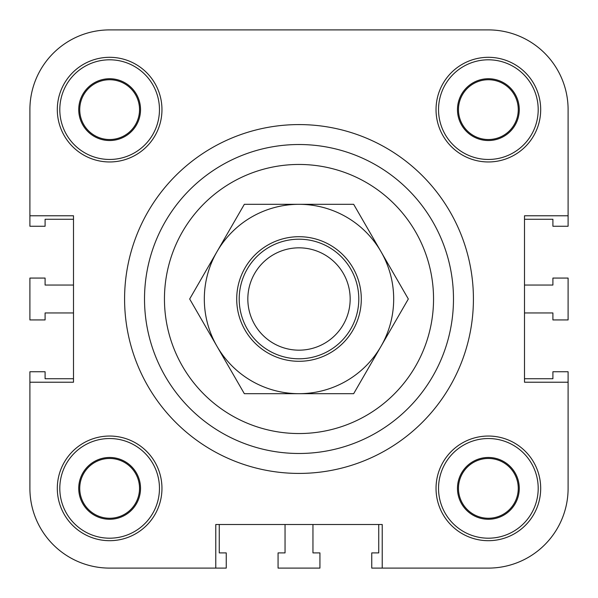 <?xml version="1.0" encoding="UTF-8"?>
<svg xmlns="http://www.w3.org/2000/svg" width="598" height="598" viewBox="0 0 598 598"><rect width="100%" height="100%" fill="white"/><g stroke="black" fill="none" stroke-linecap="round" stroke-linejoin="round"><path stroke-width="0.9" d="M215.781 568.1L109.636 568.1L215.781 568.1L215.781 524.498L382.219 524.498L382.219 568.1L371.754 568.1L371.754 552.903L378.736 552.903L378.736 524.498L312.956 524.498L312.956 552.903L319.93 552.903L319.93 568.1L278.07 568.1L278.07 552.903L285.044 552.903L285.044 524.498L219.264 524.498L219.264 552.903L226.246 552.903L226.246 568.1L109.636 568.1A79.736 79.736 0 0 1 29.9 488.364L29.9 371.754L45.097 371.754L45.097 378.736L73.502 378.736L73.502 312.956L45.097 312.956L45.097 319.93L29.9 319.93L29.9 278.07L45.097 278.07L45.097 285.044L73.502 285.044L73.502 219.264L45.097 219.264L45.097 226.246L29.9 226.246L29.9 109.636A79.736 79.736 0 0 1 109.636 29.9L488.364 29.9A79.736 79.736 0 0 1 568.1 109.636L568.1 226.246L552.903 226.246L552.903 219.264L524.498 219.264L524.498 285.044L552.903 285.044L552.903 278.07L568.1 278.07L568.1 319.93L552.903 319.93L552.903 312.956L524.498 312.956L524.498 378.736L552.903 378.736L552.903 371.754L568.1 371.754L568.1 488.364A79.736 79.736 0 0 1 488.364 568.1L382.219 568.1M568.1 382.219L568.1 488.364L568.1 382.219L524.498 382.219L524.498 215.781L568.1 215.781M29.9 215.781L29.9 109.636L29.9 215.781L73.502 215.781L73.502 382.219L29.9 382.219M124.586 299A174.414 174.414 0 0 1 386.211 147.953A174.414 174.414 0 0 1 386.211 450.047A174.414 174.414 0 0 1 124.586 299A174.414 174.414 0 0 1 386.211 147.953A174.414 174.414 0 0 1 386.211 450.047A174.414 174.414 0 0 1 124.586 299M540.689 488.364A52.325 52.325 0 0 1 462.202 533.685A52.325 52.325 0 0 1 462.202 443.051A52.325 52.325 0 0 1 540.689 488.364M540.689 109.636A52.325 52.325 0 0 1 462.202 154.949A52.325 52.325 0 0 1 462.202 64.315A52.325 52.325 0 0 1 540.689 109.636M161.961 109.636A52.325 52.325 0 0 1 83.473 154.949A52.325 52.325 0 0 1 83.473 64.315A52.325 52.325 0 0 1 161.961 109.636M161.961 488.364A52.325 52.325 0 0 1 83.473 533.685A52.325 52.325 0 0 1 83.473 443.051A52.325 52.325 0 0 1 161.961 488.364M458.464 488.364A29.9 29.9 0 0 0 503.314 514.258A29.9 29.9 0 0 0 503.314 462.471A29.9 29.9 0 0 0 458.464 488.364M519.266 488.364A30.894 30.894 0 0 1 472.921 515.125A30.894 30.894 0 0 1 472.921 461.611A30.894 30.894 0 0 1 519.266 488.364M79.736 109.636A29.9 29.9 0 0 0 124.586 135.529A29.9 29.9 0 0 0 124.586 83.742A29.9 29.9 0 0 0 79.736 109.636M140.53 109.636A30.894 30.894 0 0 1 94.185 136.389A30.894 30.894 0 0 1 94.185 82.875A30.894 30.894 0 0 1 140.53 109.636M458.464 109.636A29.9 29.9 0 0 0 503.314 135.529A29.9 29.9 0 0 0 503.314 83.742A29.9 29.9 0 0 0 458.464 109.636M519.266 109.636A30.894 30.894 0 0 1 472.921 136.389A30.894 30.894 0 0 1 472.921 82.875A30.894 30.894 0 0 1 519.266 109.636M79.736 488.364A29.9 29.9 0 0 0 124.586 514.258A29.9 29.9 0 0 0 124.586 462.471A29.9 29.9 0 0 0 79.736 488.364M140.53 488.364A30.894 30.894 0 0 1 94.185 515.125A30.894 30.894 0 0 1 94.185 461.611A30.894 30.894 0 0 1 140.53 488.364M159.464 488.364A49.836 49.836 0 0 0 84.714 445.211A49.836 49.836 0 0 0 84.714 531.525A49.836 49.836 0 0 0 159.464 488.364M159.464 109.636A49.836 49.836 0 0 0 84.714 66.475A49.836 49.836 0 0 0 84.714 152.789A49.836 49.836 0 0 0 159.464 109.636M538.2 109.636A49.836 49.836 0 0 0 463.45 66.475A49.836 49.836 0 0 0 463.45 152.789A49.836 49.836 0 0 0 538.2 109.636M538.2 488.364A49.836 49.836 0 0 0 463.45 445.211A49.836 49.836 0 0 0 463.45 531.525A49.836 49.836 0 0 0 538.2 488.364M144.514 299A154.486 154.486 0 0 1 376.239 165.212A154.486 154.486 0 0 1 376.239 432.788A154.486 154.486 0 0 1 144.514 299M109.636 29.9L207.304 29.9L109.636 29.9M322.92 29.9L488.364 29.9L322.92 29.9M299 247.834A51.166 51.166 0 0 1 343.312 324.587A51.166 51.166 0 0 1 254.688 324.587A51.166 51.166 0 0 1 299 247.834M299 239.2A59.8 59.8 0 0 0 247.213 328.9A59.8 59.8 0 0 0 350.787 328.9A59.8 59.8 0 0 0 299 239.2M236.711 299A62.289 62.289 0 0 1 330.148 245.053A62.289 62.289 0 0 1 330.148 352.947A62.289 62.289 0 0 1 236.711 299M189.671 299L216.999 251.661A94.686 94.686 0 0 0 216.999 346.339L189.671 299M244.335 204.314L299 204.314A94.686 94.686 0 0 0 216.999 251.661L244.335 204.314M299 204.314L353.665 204.314L381.001 251.661A94.686 94.686 0 0 0 299 204.314M381.001 251.661L408.329 299L381.001 346.339A94.686 94.686 0 0 0 381.001 251.661M381.001 346.339L353.665 393.686L299 393.686A94.686 94.686 0 0 0 381.001 346.339M299 393.686L244.335 393.686L216.999 346.339A94.686 94.686 0 0 0 299 393.686M164.45 299A134.55 134.55 0 0 1 366.275 182.48A134.55 134.55 0 0 1 366.275 415.52A134.55 134.55 0 0 1 164.45 299"/></g></svg>
